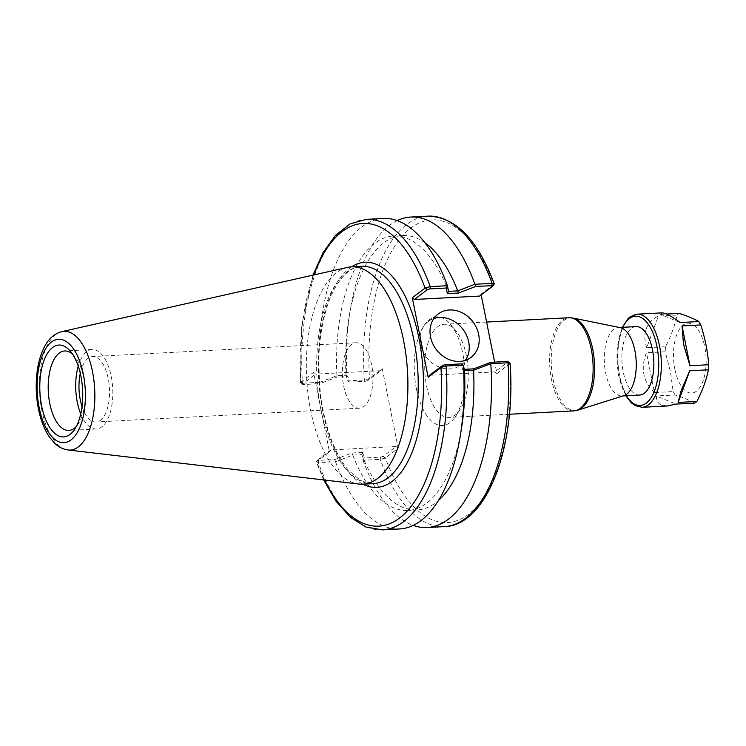 <?xml version="1.0" encoding="UTF-8"?>
<svg xmlns="http://www.w3.org/2000/svg" width="746" height="746" viewBox="0 0 746 746"><rect width="100%" height="100%" fill="white"/><g stroke="black" fill="none" stroke-linecap="round" stroke-linejoin="round"><path stroke-width="0.56" stroke-dasharray="3.73 2.8" d="M426.572 385.887A46.634 21.662 -93 0 0 448.915 417.415A46.634 21.662 -93 0 0 459.9 409.899A46.634 21.662 -93 0 0 455.75 330.599A46.634 21.662 -93 0 0 444.047 324.268A46.634 21.662 -93 0 0 426.572 385.887M620.383 327.671A34.269 15.918 -93 0 0 618.471 327.531A34.269 15.918 -93 0 0 605.631 372.814A34.269 15.918 -93 0 0 622.052 395.977A34.269 15.918 -93 0 0 623.936 395.641M667.222 406.001L660.583 404.742C657.767 403.129 656.377 400.201 656.396 395.958L675.932 404.099M660.583 404.742A46.634 21.662 -93 0 0 662.457 405.526M654.456 392.564C649.384 388.013 646.008 382.633 644.339 376.422L643.574 372.59C642.716 366.146 643.695 359.544 646.502 352.774L654.456 392.564L673.172 391.585L670.43 371.629L665.227 351.795L646.502 352.774M643.574 372.59A46.634 21.662 -93 0 0 643.938 374.52A46.634 21.662 -93 0 0 644.339 376.422M646.754 347.711C644.619 341.37 644.274 335.588 645.719 330.366L646.829 327.317C649.067 322.477 652.909 318.719 658.345 316.052L646.754 347.711L665.479 346.731C670.999 336.092 674.86 325.545 677.06 315.073L658.345 316.052M646.829 327.317A46.634 21.662 -93 0 0 645.719 330.366M681.965 388.582L680.846 391.631M683.345 342.526L684.11 346.358M680.082 322.524L660.546 314.392L662.355 312.854M665.218 313.423L667.101 314.206M660.546 314.392L666.812 314.057M694.657 403.12C689.798 400.322 683.289 397.609 675.121 394.979L656.396 395.958M674.897 369.401A34.978 16.244 -93 0 0 703.012 381.113A34.978 16.244 -93 0 0 691.561 323.839A34.978 16.244 -93 0 0 674.897 369.401M665.479 346.731A46.634 21.662 -93 0 0 665.227 351.795M679.27 313.413A46.634 21.662 -93 0 0 677.06 315.073M673.172 391.585A46.634 21.662 -93 0 0 675.121 394.979M416.389 388.75A54.411 25.271 87 0 1 421.863 329.145A54.411 25.271 87 0 1 450.425 324.249A54.411 25.271 87 0 1 455.265 416.772A54.411 25.271 87 0 1 416.389 388.75M319.624 382.316L336.912 375.714L345.995 375.238L347.226 380.87L364.356 379.975L369.251 378.604L382.297 368.757L398.187 448.271L385.132 458.109L380.218 459.359L363.05 460.301L361.922 454.64L352.699 455.125L335.551 461.737L318.346 462.595L316.453 461.699L317.777 459.778L316.341 461.839L329.443 451.862L313.562 372.357L300.368 382.614L302.484 384.386L300.573 382.194L302.494 383.211L319.624 382.316L319.633 383.677L303.454 384.526L302.624 383.938L315.642 374.1L313.562 372.357M481.189 294.922L481.03 294.138L494.02 284.301L492.696 286.222M510.115 363.405L496.911 373.643L494.617 362.127M72.558 354.173A39.799 18.482 87 0 1 74.675 356.364A39.799 18.482 87 0 1 78.209 424.036A39.799 18.482 87 0 1 76.334 426.432M80.745 413.909A39.799 18.482 -93 0 0 96.337 429.006A39.799 18.482 -93 0 0 112.711 388.302A39.799 18.482 -93 0 0 92.178 349.52A39.799 18.482 -93 0 0 78.255 366.165M82.032 406.561A32.768 15.218 -93 0 0 95.973 421.994A32.768 15.218 -93 0 0 108.245 378.698A32.768 15.218 -93 0 0 92.541 356.541A32.768 15.218 -93 0 0 80.288 373.345M343.682 386.055A32.768 15.218 -93 0 0 359.385 408.211A32.768 15.218 -93 0 0 372.869 374.697A32.768 15.218 -93 0 0 355.954 342.759A32.768 15.218 -93 0 0 343.682 386.055M347.468 267.394A108.813 50.541 -93 0 0 310.672 410.617A108.813 50.541 -93 0 0 358.798 484.051M636.068 326.608A34.269 15.918 -93 0 0 623.236 371.89A34.269 15.918 -93 0 0 639.648 395.063M369.251 378.604L367.927 380.525L380.945 370.687L382.297 368.757M336.847 375.788L336.838 377.15L319.633 383.677M346.069 375.303L347.944 376.562L336.838 377.15M347.226 380.87L349.147 382.139L347.944 376.562M367.927 380.525L365.316 381.29L349.147 382.139M397.264 220.611A155.448 72.203 -93 0 0 350.098 310.793A155.448 72.203 -93 0 0 347.17 380.824M424.959 242.748A137.423 63.83 -93 0 0 402.598 235.531A137.423 63.83 -93 0 0 348.876 318.411A137.423 63.83 -93 0 0 345.995 375.238M448.598 291.294A137.423 63.83 -93 0 0 393.515 236.006A137.423 63.83 -93 0 0 336.912 375.714M383.369 218.475A155.448 72.203 -93 0 0 319.67 382.26M330.795 449.931L317.777 459.778L318.607 460.357L334.786 459.508L351.991 452.981L363.097 452.402L364.3 457.969L380.469 457.121L383.08 456.365L396.098 446.518L330.795 449.931L329.443 451.862M323.68 479.939L316.341 461.839M334.786 459.508L335.486 461.699M351.991 452.981L352.699 455.125M363.097 452.402L361.922 454.64M364.3 457.969L363.088 460.254M383.08 456.365L385.132 458.109M398.187 448.271L396.098 446.518M335.551 461.737A155.448 72.203 -93 0 0 399.614 528.961M352.793 455.181A137.423 63.83 -93 0 0 407.875 510.469A137.423 63.83 -93 0 0 461.597 427.589M361.875 454.706A137.423 63.83 -93 0 0 416.958 509.994A137.423 63.83 -93 0 0 438.434 500.482M363.05 460.301A155.448 72.203 -93 0 0 413.209 525.389M509.9 363.806L507.849 362.062L494.831 371.9L496.911 373.643M464.189 369.345L462.529 369.438L464.404 370.697M462.529 369.438L461.326 363.861M481.03 294.138L479.678 296.069M494.831 371.9L429.528 375.313M380.945 370.687L315.642 374.1M433.836 318.561A27.201 22.986 52.9 0 0 428.241 321.507A27.201 22.986 52.9 0 0 426.311 357.073A27.201 22.986 52.9 0 0 461.056 364.915A27.201 22.986 52.9 0 0 465.411 360.337M573.059 318.048A46.438 21.569 -93 0 0 553.075 379.21A46.438 21.569 -93 0 0 577.87 410.141M573.814 410.878A46.634 21.662 87 0 1 551.471 379.36A46.634 21.662 87 0 1 568.937 317.74M492.463 286.399L493.815 284.468A151.569 70.394 -93 0 0 410.971 227.912A151.569 70.394 -93 0 0 369.512 378.427L368.16 380.348M383.313 456.188L385.402 457.932A151.569 70.394 -93 0 0 468.236 514.498A151.569 70.394 -93 0 0 509.704 363.983L507.616 362.23M351.571 266.844A112.702 52.341 -93 0 0 322.766 411.158A112.702 52.341 -93 0 0 362.938 484.182M320.985 410.086A108.813 50.541 87 0 1 361.745 266.313C353.688 266.62 345.985 271.898 338.656 282.119C333.975 288.889 329.993 297.412 326.729 307.678C317.451 339.057 316.257 373.364 323.139 410.57C328.641 437.044 337.192 457.074 348.783 470.651L360.691 480.592L373.112 483.641A108.813 50.541 87 0 1 320.985 410.086M324.519 480.032A151.569 70.394 87 0 1 316.658 461.532L318.01 459.601M302.857 383.77L300.769 382.017A151.569 70.394 87 0 1 313.796 274.966M637.14 314.169A46.634 21.662 -93 0 0 619.674 375.788A46.634 21.662 -93 0 0 642.017 407.316M626.342 395.753A44.695 20.757 87 0 1 618.788 375.247A44.695 20.757 87 0 1 622.77 327.298M61.843 331.616A59.447 27.611 -93 0 0 41.739 409.862A59.447 27.611 -93 0 0 68.035 449.978M303.454 384.526L302.494 383.211A155.448 72.203 -93 0 1 366.183 219.38M365.316 381.29L364.356 379.975A155.448 72.203 87 0 1 428.055 216.144M318.607 460.357L318.346 462.595A155.448 72.203 -93 0 0 382.428 529.856M380.469 457.121L380.218 459.359A155.448 72.203 87 0 0 444.29 526.62M486.606 322.048L444.047 324.268M509.415 414.254L448.915 417.415M455.75 330.599L450.425 324.249M459.9 409.899L455.265 416.772M74.675 356.364L70.413 351.282M78.209 424.036L74.497 429.528M92.178 349.52L64.678 350.965M96.337 429.006L68.837 430.442M355.954 342.759L92.541 356.541M359.385 408.211L95.973 421.994M625.857 395.781L618.602 375.546L617.045 349.725L622.285 327.326M348.876 318.411L350.098 310.793M402.598 235.531L393.515 236.006M300.368 382.614L301.72 325.48L312.966 275.153M416.958 509.994L407.875 510.469M461.056 364.915L471.006 357.39M428.241 321.507L438.2 313.991M619.422 327.475L618.471 327.531M623.003 395.93L622.052 395.977"/><path stroke-width="1.12" d="M573.059 318.048A46.438 21.569 -93 0 1 594.441 363.106A46.438 21.569 -93 0 1 577.87 410.141L623.936 395.641A34.269 15.918 -93 0 0 636.161 360.924A34.269 15.918 -93 0 0 620.383 327.671L573.059 318.048L568.937 317.74A46.634 21.662 87 0 1 593.005 363.181A46.634 21.662 87 0 1 573.814 410.878L509.415 414.254M689.724 370.781L681.965 388.582A46.634 21.662 -93 0 1 680.846 391.631L678.142 402.43L689.724 370.781L708.439 369.802C706.238 380.264 702.378 390.811 696.857 401.451A46.634 21.662 -93 0 1 694.657 403.12L675.932 404.099L667.222 406.001L642.017 407.316A46.634 21.662 -93 0 0 661.208 359.609A46.634 21.662 -93 0 0 637.14 314.169L630.351 316.658L628.309 318.365L622.285 327.326M682.03 325.918L683.345 342.526A46.634 21.662 -93 0 1 684.11 346.358L689.975 365.717L682.03 325.918L700.746 324.939C705.054 338.125 707.702 351.385 708.7 364.738L689.975 365.717M637.14 314.169L662.355 312.854L665.218 313.423A46.634 21.662 -93 0 1 667.101 314.206C670.467 315.791 674.794 318.561 680.082 322.524L698.797 321.545C693.948 318.747 687.43 316.034 679.27 313.413L666.812 314.057M696.857 401.451L678.142 402.43M700.746 324.939A46.634 21.662 -93 0 0 698.797 321.545M708.439 369.802A46.634 21.662 -93 0 0 708.7 364.738M494.617 362.127L481.189 294.922M76.334 426.432A39.799 18.482 87 0 1 68.837 430.442A39.799 18.482 87 0 1 49.777 403.539A39.799 18.482 87 0 1 64.678 350.965A39.799 18.482 87 0 1 72.558 354.173M41.627 405.833A46.01 21.373 -93 0 0 74.497 429.528A46.01 21.373 -93 0 0 70.413 351.282A46.01 21.373 -93 0 0 46.252 355.422A46.01 21.373 -93 0 0 41.627 405.833M78.255 366.165A39.799 18.482 -93 0 0 77.276 402.103A39.799 18.482 -93 0 0 80.745 413.909M80.288 373.345A32.768 15.218 -93 0 0 80.27 399.837A32.768 15.218 -93 0 0 82.032 406.561M425.341 287.891L427.393 289.635L430.004 288.879L446.173 288.031L447.376 293.598L458.482 293.019L475.696 286.492L491.866 285.643L492.127 283.405A155.448 72.203 87 0 0 428.055 216.144C455.545 216.844 477.599 239.41 494.216 283.825L494.02 284.301L492.127 283.405L474.922 284.263L457.774 290.875L448.551 291.36L447.423 285.699L430.255 286.641L425.341 287.891L412.286 297.729L428.176 377.243L441.231 367.396L446.117 366.025L463.247 365.13L464.478 370.762A137.423 63.83 -93 0 1 461.597 427.589L460.385 435.207A155.448 72.203 -93 0 0 463.303 365.176M68.035 449.978L358.798 484.051A108.813 50.541 -93 0 0 362.798 484.182A108.813 50.541 -93 0 0 407.586 372.879A108.813 50.541 -93 0 0 351.431 266.844A108.813 50.541 -93 0 0 347.468 267.394L61.843 331.616C54.43 333.658 48.677 338.665 44.564 346.638C41.039 353.296 38.624 361.213 37.3 370.398C35.538 383.127 35.911 395.94 38.419 408.855C40.657 420.007 44.275 429.332 49.283 436.839L54.71 443.292C58.589 447.05 63.028 449.279 68.035 449.978A59.447 27.611 -93 0 0 94.686 389.244A59.447 27.611 -93 0 0 61.843 331.616M623.003 395.93L639.648 395.063A34.269 15.918 -93 0 0 653.757 360.001A34.269 15.918 -93 0 0 636.068 326.608L619.422 327.475M474.922 284.263A155.448 72.203 -93 0 0 410.869 217.039A155.448 72.203 -93 0 0 397.264 220.611M457.68 290.819A137.423 63.83 -93 0 0 424.959 242.748M447.423 285.699A155.448 72.203 -93 0 0 383.369 218.475L366.183 219.38A155.448 72.203 -93 0 1 430.255 286.641L430.004 288.879M323.68 479.939L336.138 501.368L350.406 517.323L366.034 527.058L382.428 529.856L399.614 528.961A155.448 72.203 -93 0 0 460.385 435.207M438.434 500.482A137.423 63.83 -93 0 0 473.561 370.286L490.849 363.684L507.989 362.789L509.9 363.806M464.469 370.697L473.561 370.286M413.209 525.389A155.448 72.203 -93 0 0 427.104 527.525A155.448 72.203 -93 0 0 490.803 363.74M507.989 361.614L510.115 363.405C516.223 446.798 486.83 525.734 444.29 526.62L427.104 527.525M507.849 362.062L507.019 361.474L490.849 362.323L490.849 363.684M490.849 362.323L473.635 368.85L473.626 370.212M473.635 368.85L464.189 369.345M441.231 367.396L442.546 365.475L445.157 364.71L461.326 363.861L463.247 365.13M442.546 365.475L429.528 375.313L428.176 377.243M491.866 285.643L492.696 286.222L479.678 296.069L414.375 299.482L412.286 297.729M414.375 299.482L427.393 289.635M446.173 288.031L447.386 285.746M447.376 293.598L448.551 291.36M458.482 293.019L457.774 290.875M475.696 286.492L474.988 284.301M494.132 284.161L492.696 286.222M465.411 360.337A27.201 22.986 52.9 0 0 468.712 341.957A27.201 22.986 52.9 0 0 433.836 318.561M478.662 334.432A27.201 22.986 -127.1 0 1 471.006 357.39A27.201 22.986 -127.1 0 1 436.27 349.548A27.201 22.986 -127.1 0 1 438.2 313.991A27.201 22.986 -127.1 0 1 478.662 334.432M39.174 407.689A51.763 24.04 87 0 1 63.839 340.26A51.763 24.04 87 0 1 80.773 425.024A51.763 24.04 87 0 1 39.174 407.689M362.938 484.182A112.702 52.341 -93 0 0 423.141 372.067A112.702 52.341 -93 0 0 351.571 266.844M351.431 266.844L361.745 266.313A108.813 50.541 87 0 1 417.9 372.338A108.813 50.541 87 0 1 373.112 483.641L362.798 484.182M442.313 365.652L440.961 367.573A151.569 70.394 87 0 1 404.537 513.77A151.569 70.394 87 0 1 324.519 480.032M313.796 274.966A151.569 70.394 87 0 1 425.071 288.068L427.16 289.812M622.77 327.298A44.695 20.757 87 0 1 651.342 329.434A44.695 20.757 87 0 1 654.55 390.662A44.695 20.757 87 0 1 626.342 395.753M382.428 529.856A155.448 72.203 -93 0 0 446.117 366.025L445.157 364.71M507.019 361.474L507.989 362.789A155.448 72.203 87 0 1 444.29 526.62M577.87 410.141L573.814 410.878M568.937 317.74L486.606 322.048M642.017 407.316L635.005 405.554L631.209 402.709L625.857 395.781M428.055 216.144L410.869 217.039M312.966 275.153L323.13 252.54L335.644 235.176L350.172 223.875L366.183 219.38"/></g></svg>
